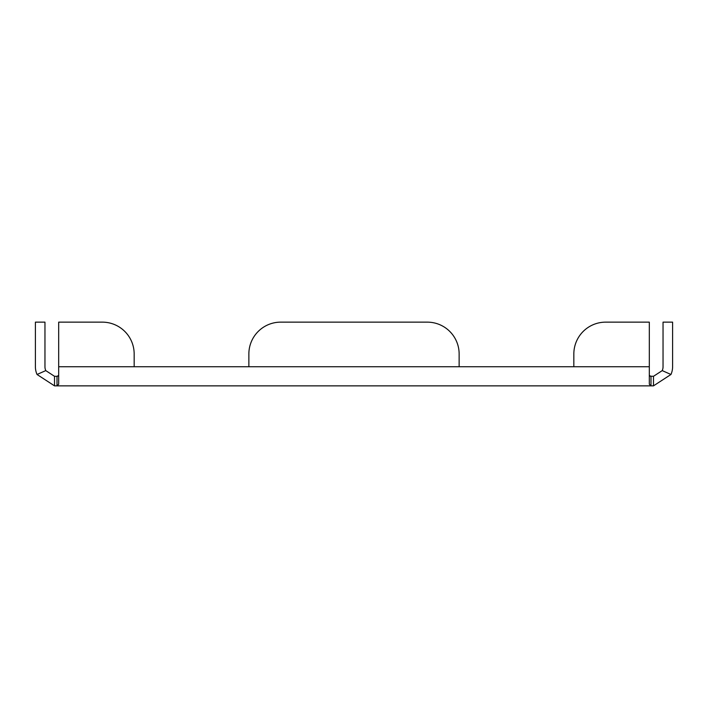<?xml version="1.0" encoding="UTF-8"?>
<svg xmlns="http://www.w3.org/2000/svg" width="708" height="708" viewBox="0 0 708 708"><rect width="100%" height="100%" fill="white"/><g stroke="black" fill="none" stroke-linecap="round" stroke-linejoin="round"><path stroke-width="1.06" d="M649.316 366.744L459.138 366.744L459.138 354L459.138 366.744L573.834 366.744L573.834 354A31.86 31.86 0 0 1 605.694 322.14L649.316 322.14L649.316 384.223L650.988 385.86L653.484 385.86L653.484 376.302L662.228 370.611A9.558 9.558 0 0 0 663.042 366.744L663.042 322.14L672.6 322.14L672.6 366.744A19.116 19.116 0 0 1 670.963 374.479L662.228 370.611M280.722 322.14L427.278 322.14L280.722 322.14A31.86 31.86 0 0 0 248.862 354L248.862 366.744L134.166 366.744L134.166 354L134.166 366.744L459.138 366.744M459.138 354A31.86 31.86 0 0 0 427.278 322.14M649.316 375.488L650.988 376.302L650.988 385.86L57.012 385.86L58.684 384.223L58.684 322.14L102.306 322.14A31.86 31.86 0 0 1 134.166 354M37.037 374.479L45.772 370.611A9.558 9.558 0 0 1 44.958 366.744L44.958 322.14L35.4 322.14L35.4 366.744A19.116 19.116 0 0 0 37.037 374.479L54.516 385.86L57.012 385.86L57.012 376.302L58.684 375.488L57.959 376.178M650.041 376.178L653.484 376.302M54.516 385.86L54.516 376.302L57.012 376.302M45.772 370.611L54.516 376.302M653.484 385.86L670.963 374.479M58.684 322.14L102.306 322.14M134.166 366.744L58.684 366.744"/></g></svg>
